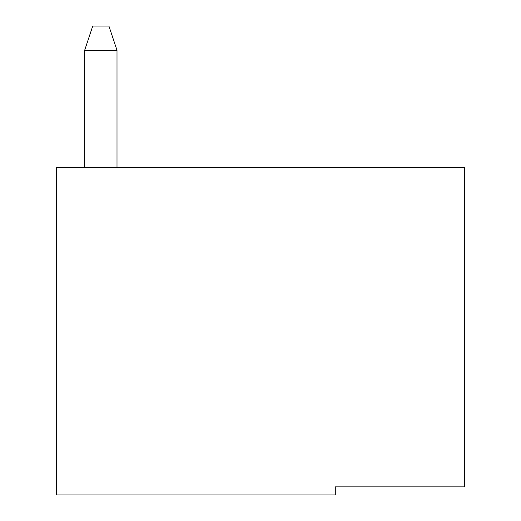 <?xml version="1.0" encoding="UTF-8"?>
<svg xmlns="http://www.w3.org/2000/svg" width="521" height="521" viewBox="0 0 521 521"><rect width="100%" height="100%" fill="white"/><g stroke="black" fill="none" stroke-linecap="round" stroke-linejoin="round"><path stroke-width="0.78" d="M464.634 167.528L56.366 167.528L56.366 494.95L335.283 494.95L335.283 486.868L464.634 486.868L464.634 167.528M84.662 167.528L84.662 50.303L92.745 26.05L108.915 26.05L117.004 50.303L117.004 167.528M117.004 50.303L84.662 50.303"/></g></svg>
